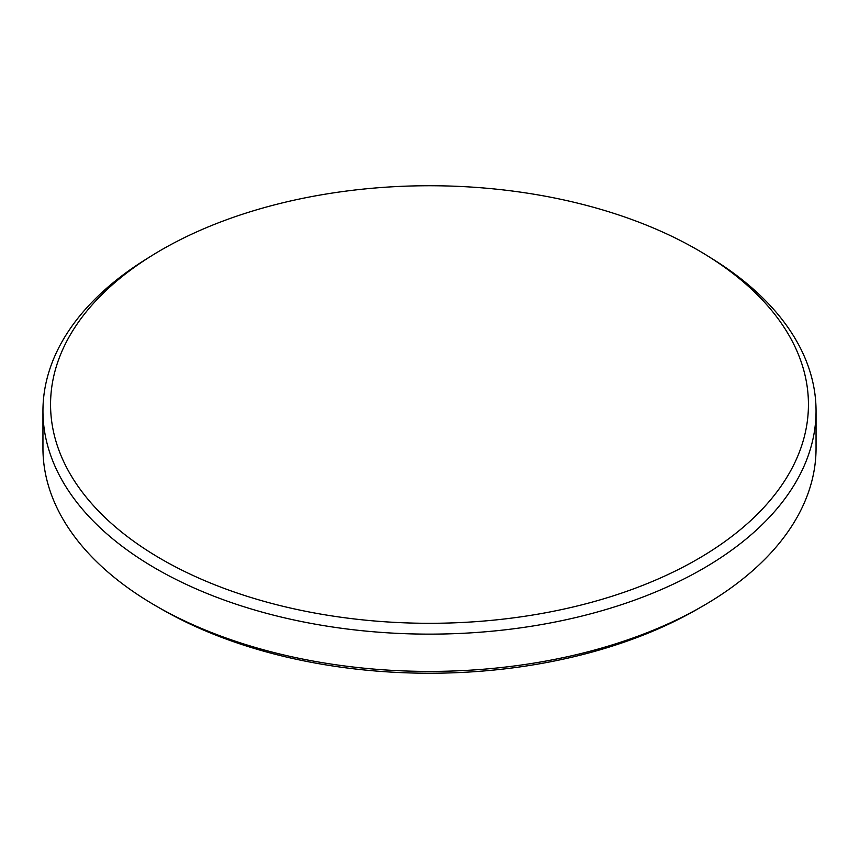 <?xml version="1.0" encoding="UTF-8"?>
<svg xmlns="http://www.w3.org/2000/svg" width="859" height="859" viewBox="0 0 859 859"><rect width="100%" height="100%" fill="white"/><g stroke="black" fill="none" stroke-linecap="round" stroke-linejoin="round"><path stroke-width="1.29" d="M161.546 559.22A378.948 218.787 0 0 0 692.687 561.926A378.948 218.787 0 0 0 706.742 255.37A378.948 218.787 0 0 0 697.454 249.819A378.948 218.787 0 0 0 152.258 255.37A378.948 218.787 0 0 0 161.546 559.22M706.742 255.37L712.294 258.817A386.55 223.168 180 0 1 816.05 410.956A386.55 223.168 180 0 1 577.431 617.149A386.55 223.168 180 0 1 156.166 568.765A386.55 223.168 180 0 1 42.95 410.956A386.55 223.168 180 0 1 146.706 258.817L152.258 255.37M702.834 606.046L697.454 609.149A378.937 218.777 180 0 1 161.546 609.149L156.166 606.046A386.55 223.168 0 0 0 702.834 606.046A386.55 223.168 0 0 0 816.05 448.237L816.05 410.956M42.95 410.956L42.95 448.237A386.55 223.168 0 0 0 156.166 606.046L161.546 609.149"/></g></svg>
